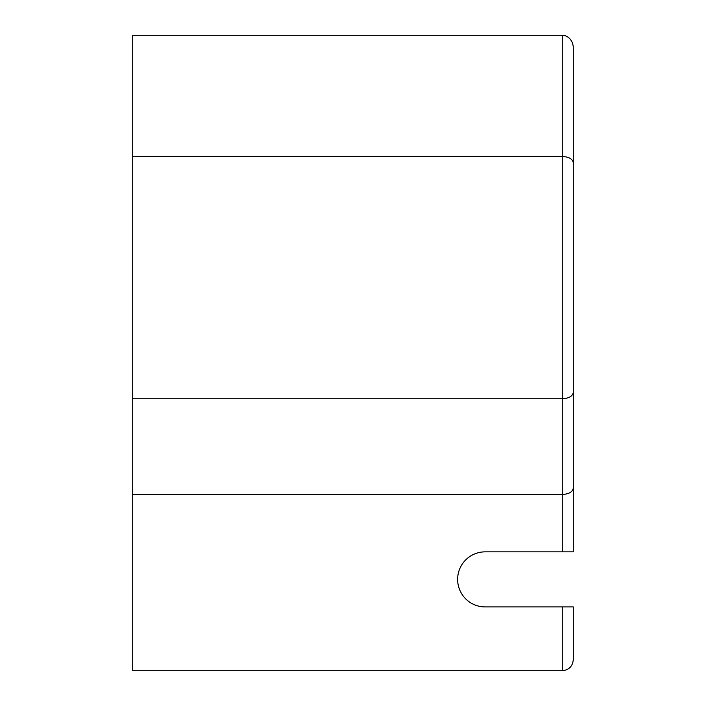 <?xml version="1.0" encoding="UTF-8"?>
<svg xmlns="http://www.w3.org/2000/svg" width="706" height="706" viewBox="0 0 706 706"><rect width="100%" height="100%" fill="white"/><g stroke="black" fill="none" stroke-linecap="round" stroke-linejoin="round"><path stroke-width="1.06" d="M573.281 453.826L573.281 551.854L562.267 551.854L562.267 494.474L132.719 494.474L132.719 35.3L562.267 35.3L132.719 35.3L132.719 156.45L562.267 156.45L562.267 35.3A12.717 11.014 -90 0 1 573.281 48.017L573.281 488.12C572.61 491.976 568.939 494.094 562.267 494.474L562.267 156.45L132.719 156.45L132.719 398.758L562.267 398.758L132.719 398.758L132.719 670.7L132.719 494.474L562.267 494.474L562.267 551.854L485.163 551.854L573.281 551.854L573.281 392.404C572.61 396.251 568.939 398.378 562.267 398.758L562.267 494.474C568.939 494.094 572.61 491.976 573.281 488.12M562.267 670.7L132.719 670.7L562.267 670.7L562.267 606.922L485.163 606.922A27.534 27.534 0 0 1 457.629 579.388A27.534 27.534 0 0 1 485.163 551.854A27.534 27.534 0 0 0 457.629 579.388A27.534 27.534 0 0 0 485.163 606.922L573.281 606.922L573.281 659.686C572.61 666.367 568.939 670.038 562.267 670.7C568.939 670.038 572.61 666.367 573.281 659.686L573.281 606.922L562.267 606.922L562.267 670.7M573.281 162.812C572.61 158.956 568.939 156.838 562.267 156.45L562.267 398.758C568.939 398.378 572.61 396.251 573.281 392.404L573.281 48.017A12.717 11.014 -90 0 0 562.267 35.3L562.267 156.45C568.939 156.838 572.61 158.956 573.281 162.812M573.281 277.608L573.281 101.382L573.281 277.608M573.281 606.922L573.281 659.686"/></g></svg>
